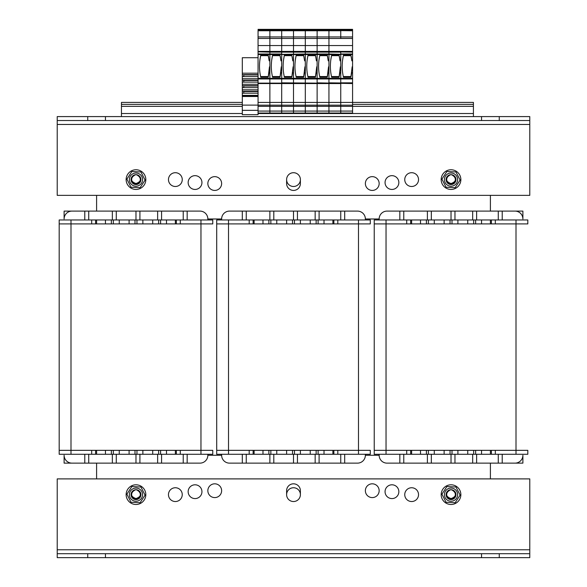 <?xml version="1.0" encoding="UTF-8"?>
<svg xmlns="http://www.w3.org/2000/svg" width="587" height="587" viewBox="0 0 587 587"><rect width="100%" height="100%" fill="white"/><g stroke="black" fill="none" stroke-linecap="round" stroke-linejoin="round"><path stroke-width="0.88" d="M286.61 179.6A6.89 6.89 0 0 1 296.949 173.627A6.89 6.89 0 0 1 296.949 185.565A6.89 6.89 0 0 1 286.61 179.6A6.89 6.89 0 0 1 293.5 172.71A6.89 6.89 0 0 1 300.39 179.6L300.39 183.533A6.89 6.89 0 0 1 293.5 190.43A6.89 6.89 0 0 1 286.61 183.533L286.61 179.6M286.61 494.643A6.89 6.89 0 0 1 296.949 488.67A6.89 6.89 0 0 1 296.949 500.608A6.89 6.89 0 0 1 286.61 494.643L286.61 490.703A6.89 6.89 0 0 1 293.5 483.813A6.89 6.89 0 0 1 300.39 490.703L300.39 494.643A6.89 6.89 0 0 1 293.5 501.533A6.89 6.89 0 0 1 286.61 494.643M175.359 454.279L175.359 450.339M175.359 223.904L175.359 219.964M183.232 219.964L183.232 211.1L199.969 211.1A7.873 7.873 0 0 1 207.849 218.98L207.849 219.964L207.849 218.98L221.629 218.98L221.629 219.964L221.629 218.98A7.873 7.873 0 0 1 229.51 211.1L242.306 211.1L242.306 219.964M254.12 219.964L254.12 223.904M254.12 450.339L254.12 454.279M242.306 454.279L242.306 463.136L229.51 463.136A7.873 7.873 0 0 1 221.629 455.263L221.629 454.279L221.629 455.263L207.849 455.263L207.849 454.279L207.849 455.263A7.873 7.873 0 0 1 199.969 463.136L187.172 463.136L187.172 454.279M332.88 454.279L332.88 450.339M332.88 223.904L332.88 219.964M340.753 219.964L340.753 211.1L357.49 211.1A7.873 7.873 0 0 1 365.371 218.98L365.371 219.964L365.371 218.98L379.151 218.98L379.151 219.964L379.151 218.98A7.873 7.873 0 0 1 387.031 211.1L399.828 211.1L399.828 219.964M411.641 219.964L411.641 223.904M411.641 450.339L411.641 454.279M399.828 454.279L399.828 463.136L387.031 463.136A7.873 7.873 0 0 1 379.151 455.263L379.151 454.279L379.151 455.263L365.371 455.263L365.371 454.279L365.371 455.263A7.873 7.873 0 0 1 357.49 463.136L344.694 463.136L344.694 454.279M490.402 195.354L490.402 211.1M490.402 219.964L490.402 223.904M490.402 450.339L490.402 454.279M490.402 463.136L490.402 478.889M96.598 478.889L96.598 463.136M96.598 454.279L96.598 450.339M96.598 223.904L96.598 219.964M96.598 211.1L96.598 195.354M182.249 494.643A6.89 6.89 0 0 1 171.91 500.608A6.89 6.89 0 0 1 171.91 488.67A6.89 6.89 0 0 1 182.249 494.643M201.943 491.686A6.89 6.89 0 0 1 191.604 497.659A6.89 6.89 0 0 1 191.604 485.72A6.89 6.89 0 0 1 201.943 491.686M221.629 490.703A6.89 6.89 0 0 1 211.291 496.668A6.89 6.89 0 0 1 211.291 484.737A6.89 6.89 0 0 1 221.629 490.703M418.531 494.643A6.89 6.89 0 0 1 408.192 500.608A6.89 6.89 0 0 1 408.192 488.67A6.89 6.89 0 0 1 418.531 494.643M398.844 491.686A6.89 6.89 0 0 1 388.506 497.659A6.89 6.89 0 0 1 388.506 485.72A6.89 6.89 0 0 1 398.844 491.686M379.151 490.703A6.89 6.89 0 0 1 368.812 496.668A6.89 6.89 0 0 1 368.812 484.737A6.89 6.89 0 0 1 379.151 490.703M87.734 553.71L105.462 553.71L105.462 557.65L87.734 557.65L87.734 553.71L57.218 553.71L57.218 478.889L529.782 478.889L529.782 557.65L481.538 557.65L481.538 553.71L499.266 553.71L499.266 557.65M57.218 553.71L57.218 557.65L87.734 557.65M105.462 553.71L481.538 553.71M105.462 557.65L481.538 557.65M499.266 553.71L529.782 553.71M404.751 179.6A6.89 6.89 0 0 1 415.09 173.627A6.89 6.89 0 0 1 415.09 185.565A6.89 6.89 0 0 1 404.751 179.6M385.057 182.55A6.89 6.89 0 0 1 395.396 176.584A6.89 6.89 0 0 1 395.396 188.522A6.89 6.89 0 0 1 385.057 182.55M365.371 183.533A6.89 6.89 0 0 1 375.709 177.567A6.89 6.89 0 0 1 375.709 189.506A6.89 6.89 0 0 1 365.371 183.533M168.469 179.6A6.89 6.89 0 0 1 178.808 173.627A6.89 6.89 0 0 1 178.808 185.565A6.89 6.89 0 0 1 168.469 179.6M188.156 182.55A6.89 6.89 0 0 1 198.494 176.584A6.89 6.89 0 0 1 198.494 188.522A6.89 6.89 0 0 1 188.156 182.55M207.849 183.533A6.89 6.89 0 0 1 218.188 177.567A6.89 6.89 0 0 1 218.188 189.506A6.89 6.89 0 0 1 207.849 183.533M499.266 120.526L481.538 120.526L481.538 116.593L499.266 116.593L499.266 120.526L529.782 120.526L529.782 195.354L57.218 195.354L57.218 116.593L105.462 116.593L105.462 120.526L87.734 120.526L87.734 116.593M529.782 120.526L529.782 116.593L499.266 116.593M481.538 120.526L105.462 120.526M481.538 116.593L105.462 116.593M87.734 120.526L57.218 120.526M358.481 219.964L358.481 454.279L370.294 454.279L370.294 450.339L216.706 450.339L216.706 223.904L370.294 223.904L370.294 219.964L333.864 219.964L333.864 223.904M370.294 450.339L370.294 454.279M358.481 454.279L337.804 454.279L337.804 450.339M318.11 450.339L318.11 454.279L337.804 454.279M249.196 450.339L249.196 454.279L268.89 454.279L268.89 450.339M249.196 454.279L228.519 454.279L228.519 219.964L216.706 219.964L216.706 223.904M216.706 450.339L216.706 454.279L228.519 454.279M340.753 454.279L340.753 463.136L344.694 463.136M319.101 454.279L319.101 463.136L340.753 463.136M294.483 450.339L294.483 454.279L297.44 454.279L297.44 463.136L315.16 463.136L315.16 454.279M315.16 463.136L319.101 463.136M293.5 454.279L293.5 463.136L297.44 463.136M270.856 450.339L270.856 454.279L273.806 454.279L273.806 463.136L293.5 463.136M269.873 454.279L269.873 463.136L273.806 463.136M318.11 454.279L316.144 454.279L316.144 450.339M297.44 454.279L316.144 454.279M273.806 454.279L292.517 454.279L292.517 450.339M246.247 454.279L246.247 463.136L269.873 463.136M262.983 450.339L262.983 454.279M270.856 454.279L268.89 454.279M276.763 454.279L276.763 450.339M286.61 450.339L286.61 454.279M294.483 454.279L292.517 454.279M300.39 454.279L300.39 450.339M324.017 454.279L324.017 450.339M310.237 450.339L310.237 454.279M242.306 463.136L246.247 463.136M253.136 454.279L253.136 450.339M333.864 450.339L333.864 454.279M253.136 223.904L253.136 219.964L228.519 219.964M344.694 211.1L344.694 219.964M319.101 219.964L319.101 211.1L340.753 211.1M324.017 223.904L324.017 219.964L333.864 219.964M292.517 223.904L292.517 219.964L297.44 219.964L297.44 211.1L315.16 211.1L315.16 219.964M315.16 211.1L319.101 211.1M293.5 219.964L293.5 211.1L297.44 211.1M300.39 223.904L300.39 219.964L297.44 219.964M292.517 219.964L286.61 219.964L286.61 223.904M268.89 223.904L268.89 219.964L273.806 219.964L273.806 211.1L293.5 211.1M276.763 223.904L276.763 219.964L286.61 219.964M269.873 219.964L269.873 211.1L273.806 211.1M276.763 219.964L273.806 219.964M268.89 219.964L262.983 219.964L262.983 223.904M246.247 219.964L246.247 211.1L269.873 211.1M253.136 219.964L262.983 219.964M324.017 219.964L310.237 219.964L310.237 223.904M242.306 211.1L246.247 211.1M300.39 219.964L310.237 219.964M516.002 219.964L516.002 454.279L527.816 454.279L527.816 450.339L374.227 450.339L374.227 223.904L527.816 223.904L527.816 219.964L491.385 219.964L491.385 223.904M527.816 450.339L527.816 454.279M516.002 454.279L495.325 454.279L495.325 450.339M475.631 450.339L475.631 454.279L495.325 454.279M406.718 450.339L406.718 454.279L426.411 454.279L426.411 450.339M406.718 454.279L386.041 454.279L386.041 219.964L374.227 219.964L374.227 223.904M374.227 450.339L374.227 454.279L386.041 454.279M498.275 454.279L498.275 463.136L522.892 463.136L522.892 455.263A7.873 7.873 0 0 1 515.012 463.136L502.215 463.136L502.215 454.279M476.622 454.279L476.622 463.136L498.275 463.136M452.005 450.339L452.005 454.279L454.962 454.279L454.962 463.136L472.682 463.136L472.682 454.279M472.682 463.136L476.622 463.136M451.021 454.279L451.021 463.136L454.962 463.136M428.378 450.339L428.378 454.279L431.335 454.279L431.335 463.136L451.021 463.136M427.395 454.279L427.395 463.136L431.335 463.136M475.631 454.279L473.665 454.279L473.665 450.339M454.962 454.279L473.665 454.279M431.335 454.279L450.038 454.279L450.038 450.339M403.768 454.279L403.768 463.136L427.395 463.136M420.505 450.339L420.505 454.279M428.378 454.279L426.411 454.279M434.285 454.279L434.285 450.339M444.132 450.339L444.132 454.279M452.005 454.279L450.038 454.279M457.911 454.279L457.911 450.339M481.538 454.279L481.538 450.339M467.758 450.339L467.758 454.279M399.828 463.136L403.768 463.136M410.658 454.279L410.658 450.339M491.385 450.339L491.385 454.279M410.658 223.904L410.658 219.964L386.041 219.964M498.275 219.964L498.275 211.1L522.892 211.1L522.892 218.98A7.873 7.873 0 0 0 515.012 211.1L502.215 211.1L502.215 219.964M476.622 219.964L476.622 211.1L498.275 211.1M481.538 223.904L481.538 219.964L491.385 219.964M450.038 223.904L450.038 219.964L454.962 219.964L454.962 211.1L472.682 211.1L472.682 219.964M472.682 211.1L476.622 211.1M451.021 219.964L451.021 211.1L454.962 211.1M457.911 223.904L457.911 219.964L454.962 219.964M450.038 219.964L444.132 219.964L444.132 223.904M426.411 223.904L426.411 219.964L431.335 219.964L431.335 211.1L451.021 211.1M434.285 223.904L434.285 219.964L444.132 219.964M427.395 219.964L427.395 211.1L431.335 211.1M434.285 219.964L431.335 219.964M426.411 219.964L420.505 219.964L420.505 223.904M403.768 219.964L403.768 211.1L427.395 211.1M410.658 219.964L420.505 219.964M481.538 219.964L467.758 219.964L467.758 223.904M399.828 211.1L403.768 211.1M457.911 219.964L467.758 219.964M200.959 219.964L200.959 454.279L212.773 454.279L212.773 450.339L59.184 450.339L59.184 223.904L212.773 223.904L212.773 219.964L176.342 219.964L176.342 223.904M212.773 450.339L212.773 454.279M200.959 454.279L180.282 454.279L180.282 450.339M160.589 450.339L160.589 454.279L180.282 454.279M91.675 450.339L91.675 454.279L111.369 454.279L111.369 450.339M91.675 454.279L70.998 454.279L70.998 219.964L59.184 219.964L59.184 223.904M59.184 450.339L59.184 454.279L70.998 454.279M88.725 454.279L88.725 463.136L71.988 463.136A7.873 7.873 0 0 1 64.108 455.263L64.108 463.136L84.785 463.136L84.785 454.279M183.232 454.279L183.232 463.136L187.172 463.136M161.579 454.279L161.579 463.136L183.232 463.136M136.962 450.339L136.962 454.279L139.919 454.279L139.919 463.136L157.639 463.136L157.639 454.279M157.639 463.136L161.579 463.136M135.979 454.279L135.979 463.136L139.919 463.136M113.335 450.339L113.335 454.279L116.285 454.279L116.285 463.136L135.979 463.136M112.352 454.279L112.352 463.136L116.285 463.136M160.589 454.279L158.622 454.279L158.622 450.339M139.919 454.279L158.622 454.279M116.285 454.279L134.995 454.279L134.995 450.339M88.725 463.136L112.352 463.136M105.462 450.339L105.462 454.279M113.335 454.279L111.369 454.279M119.242 454.279L119.242 450.339M129.089 450.339L129.089 454.279M136.962 454.279L134.995 454.279M142.868 454.279L142.868 450.339M166.495 454.279L166.495 450.339M152.715 450.339L152.715 454.279M95.615 454.279L95.615 450.339M176.342 450.339L176.342 454.279M95.615 223.904L95.615 219.964L70.998 219.964M88.725 219.964L88.725 211.1L71.988 211.1A7.873 7.873 0 0 0 64.108 218.98L64.108 211.1L84.785 211.1L84.785 219.964M187.172 211.1L187.172 219.964M161.579 219.964L161.579 211.1L183.232 211.1M166.495 223.904L166.495 219.964L176.342 219.964M134.995 223.904L134.995 219.964L139.919 219.964L139.919 211.1L157.639 211.1L157.639 219.964M157.639 211.1L161.579 211.1M135.979 219.964L135.979 211.1L139.919 211.1M142.868 223.904L142.868 219.964L139.919 219.964M134.995 219.964L129.089 219.964L129.089 223.904M111.369 223.904L111.369 219.964L116.285 219.964L116.285 211.1L135.979 211.1M119.242 223.904L119.242 219.964L129.089 219.964M112.352 219.964L112.352 211.1L116.285 211.1M119.242 219.964L116.285 219.964M111.369 219.964L105.462 219.964L105.462 223.904M88.725 211.1L112.352 211.1M95.615 219.964L105.462 219.964M166.495 219.964L152.715 219.964L152.715 223.904M142.868 219.964L152.715 219.964M137.541 498.4A4.072 4.072 0 0 1 134.379 498.385M135.722 499.559A4.923 4.923 0 0 0 140.366 492.405A4.923 4.923 0 0 0 131.848 491.965A4.923 4.923 0 0 0 135.722 499.559M142.568 494.988A6.596 6.596 0 0 0 132.985 488.766A6.596 6.596 0 0 0 132.391 500.175A6.596 6.596 0 0 0 142.568 494.988M140.11 502.743L131.026 502.274L126.895 494.166L131.848 486.542L140.931 487.012L145.062 495.112L140.11 502.743M141.915 486.792A9.847 9.847 0 0 0 126.212 493.425A9.847 9.847 0 0 0 139.809 503.712A9.847 9.847 0 0 0 141.915 486.792M135.949 498.583L135.979 498.583C141.262 496.69 141.768 493.814 137.497 489.962A4.923 4.923 0 0 0 134.46 489.962C130.182 493.806 130.688 496.683 135.979 498.576L135.524 498.59M135.069 498.546L134.416 498.4M137.497 489.962L140.748 493.381L139.618 497.967L135.149 499.5L131.444 496.573L131.899 491.877L134.364 489.998L132.28 491.378L131.231 495.986L134.54 499.354L139.163 498.407L140.865 493.997L138.084 490.182L137.006 489.829M134.966 489.822L137.211 489.874M137.541 489.976L140.183 492.075L140.418 496.785L136.573 499.537L132.185 497.791L131.275 493.161L134.68 489.888L135.802 489.719M137.585 489.998L139.273 490.974L140.843 495.428L137.952 499.163L133.249 498.745L131.048 494.57L133.374 490.453L134.423 489.969M135.582 489.734L136.72 489.763L140.476 492.625L140.11 497.336L135.949 499.574L131.818 497.284L131.503 492.574L135.296 489.756L136.433 489.741M137.6 490.006L138.877 490.659M452.584 498.4A4.072 4.072 0 0 1 449.422 498.385M450.765 499.559A4.923 4.923 0 0 0 455.409 492.405A4.923 4.923 0 0 0 446.89 491.965A4.923 4.923 0 0 0 450.765 499.559M457.611 494.988A6.596 6.596 0 0 0 448.028 488.766A6.596 6.596 0 0 0 447.433 500.175A6.596 6.596 0 0 0 457.611 494.988M455.152 502.743L446.069 502.274L441.938 494.166L446.89 486.542L455.974 487.012L460.105 495.112L455.152 502.743M456.957 486.792A9.847 9.847 0 0 0 441.255 493.425A9.847 9.847 0 0 0 454.852 503.712A9.847 9.847 0 0 0 456.957 486.792M450.97 498.583L451.036 498.583C456.304 496.69 456.818 493.814 452.54 489.962A4.923 4.923 0 0 0 449.503 489.962C445.232 493.806 445.731 496.683 451.021 498.576L450.567 498.59M450.112 498.546L449.459 498.4M452.54 489.962L455.791 493.381L454.661 497.967L450.192 499.5L446.487 496.573L446.942 491.877L449.407 489.998M450.009 489.822L452.254 489.874M452.584 489.976L455.233 492.075L455.461 496.785L451.616 499.537L447.228 497.791L446.318 493.161L449.723 489.888L450.845 489.719M452.628 489.998L454.316 490.974L455.886 495.428L452.995 499.163L448.292 498.745L446.091 494.57L448.417 490.453L449.466 489.969M452.049 489.829L453.127 490.182L455.908 493.997L454.206 498.407L449.583 499.354L446.274 495.986L447.323 491.378L449.378 490.013M450.625 489.734L451.763 489.763L455.519 492.625L455.152 497.336L450.992 499.574L446.861 497.284L446.546 492.574L450.339 489.756L451.476 489.741M452.65 490.006L453.92 490.659M137.541 183.357A4.072 4.072 0 0 1 134.379 183.342M135.722 184.516A4.923 4.923 0 0 0 140.366 177.362A4.923 4.923 0 0 0 131.848 176.922A4.923 4.923 0 0 0 135.722 184.516M142.568 179.938A6.596 6.596 0 0 0 132.985 173.723A6.596 6.596 0 0 0 132.391 185.132A6.596 6.596 0 0 0 142.568 179.938M140.11 187.701L131.026 187.224L126.895 179.123L131.848 171.499L140.931 171.969L145.062 180.07L140.11 187.701M141.915 171.749A9.847 9.847 0 0 0 126.212 178.382A9.847 9.847 0 0 0 139.809 188.669A9.847 9.847 0 0 0 141.915 171.749M135.949 183.54L135.979 183.54C141.262 181.647 141.768 178.771 137.497 174.919A4.923 4.923 0 0 0 134.46 174.919C130.182 178.764 130.688 181.64 135.979 183.533L135.524 183.548M135.069 183.504L134.416 183.357M137.497 174.919L140.748 178.338L139.618 182.924L135.149 184.457L131.444 181.53L131.899 176.834L134.364 174.955L132.28 176.335L131.231 180.943L134.54 184.311L139.163 183.364L140.865 178.954L138.084 175.139L137.006 174.787M134.966 174.779L137.211 174.831M137.541 174.933L140.183 177.025L140.418 181.743L136.573 184.494L132.185 182.748L131.275 178.118L134.68 174.845L135.802 174.677M137.585 174.955L139.273 175.931L140.843 180.385L137.952 184.12L133.249 183.702L131.048 179.527L133.374 175.41L134.423 174.926M135.582 174.691L136.72 174.721L140.476 177.582L140.11 182.293L135.949 184.531L131.818 182.241L131.503 177.531L135.296 174.713L136.433 174.699M137.6 174.963L138.877 175.616M452.584 183.357A4.072 4.072 0 0 1 449.422 183.342M450.765 184.516A4.923 4.923 0 0 0 455.409 177.362A4.923 4.923 0 0 0 446.89 176.922A4.923 4.923 0 0 0 450.765 184.516M457.611 179.938A6.596 6.596 0 0 0 448.028 173.723A6.596 6.596 0 0 0 447.433 185.132A6.596 6.596 0 0 0 457.611 179.938M455.152 187.701L446.069 187.224L441.938 179.123L446.89 171.499L455.974 171.969L460.105 180.07L455.152 187.701M456.957 171.749A9.847 9.847 0 0 0 441.255 178.382A9.847 9.847 0 0 0 454.852 188.669A9.847 9.847 0 0 0 456.957 171.749M450.97 183.54L451.036 183.54C456.304 181.647 456.818 178.771 452.54 174.919A4.923 4.923 0 0 0 449.503 174.919C445.232 178.764 445.731 181.64 451.021 183.533L450.567 183.548M450.112 183.504L449.459 183.357M452.54 174.919L455.791 178.338L454.661 182.924L450.192 184.457L446.487 181.53L446.942 176.834L449.407 174.955M450.009 174.779L452.254 174.831M452.584 174.933L455.233 177.025L455.461 181.743L451.616 184.494L447.228 182.748L446.318 178.118L449.723 174.845L450.845 174.677M452.628 174.955L454.316 175.931L455.886 180.385L452.995 184.12L448.292 183.702L446.091 179.527L448.417 175.41L449.466 174.926M452.049 174.787L453.127 175.139L455.908 178.954L454.206 183.364L449.583 184.311L446.274 180.943L447.323 176.335L449.378 174.97M450.625 174.691L451.763 174.721L455.519 177.582L455.152 182.293L450.992 184.531L446.861 182.241L446.546 177.531L450.339 174.713L451.476 174.699M452.65 174.963L453.92 175.616M342.514 60.52L343.366 55.655L350.982 55.655L351.474 58.062M258.06 45.551L258.06 38.456L305.313 38.456L305.313 51.385L293.5 51.407L293.5 38.456L293.5 51.385L281.687 51.407L281.687 38.456L281.687 51.385L269.873 51.407L269.873 38.456L269.873 51.385L258.06 51.407L258.06 45.551L352.574 45.551L352.574 60.865L351.877 60.865L352.574 60.865L352.574 113.042L258.06 113.042L258.06 114.685L242.306 114.685L242.306 110.349L258.06 110.349L258.06 105.117L242.306 105.117L242.306 110.349M343.322 76.545L351.033 76.545L351.76 72.495M352.068 69.405L352.171 66.771L352.574 66.771M342.294 62.86L342.177 65.568M473.423 116.593L473.423 106.342L340.753 106.342L340.753 105.161L352.574 105.161L340.753 105.161L340.753 102.439L340.753 113.042L258.06 113.042L258.06 106.342L269.873 106.342L269.873 113.042L258.06 113.042M352.574 29.35L340.753 29.35L352.574 29.35L352.574 45.551M352.574 29.643L340.753 29.643L340.753 36.937L352.574 36.937M352.574 51.48L340.753 51.48L352.574 51.385L340.753 51.407L340.753 102.439L352.574 102.439M351.877 60.865L350.894 55.266L343.461 55.266C341.766 62.758 341.773 70.088 343.483 77.249L350.865 77.249L352.171 66.771M352.574 51.832L258.06 51.48L340.753 51.385L328.94 51.407L328.94 38.456L328.94 51.385L317.127 51.407L317.127 38.456L317.127 51.385L305.313 51.407L305.313 38.456L340.753 38.456L340.753 30.759L328.94 30.759L328.94 36.937L340.753 36.937L340.753 38.404L352.574 38.404M328.441 69.405L328.544 66.771L328.94 66.771L328.94 106.342L340.753 106.342L340.753 113.042L352.574 113.042L269.873 113.042L269.873 111.075L258.06 111.075M258.06 38.456L352.574 38.456M295.261 60.52L296.112 55.655L303.728 55.655L304.213 58.062M305.313 60.865L304.616 60.865L305.313 60.865L305.313 54.547L305.313 113.042L305.313 111.075L293.5 111.075L293.5 113.042L293.5 111.075L281.687 111.075L281.687 113.042L281.687 111.075L269.873 111.075L269.873 102.439L269.873 106.342L281.687 106.342L281.687 111.075L281.687 102.439L281.687 106.342L293.5 106.342L293.5 111.075L293.5 102.439L293.5 106.342L305.313 106.342L305.313 111.075L317.127 111.075L317.127 113.042L317.127 106.342L317.127 111.075L328.94 111.075L328.94 113.042L328.94 106.342L328.94 111.075L352.574 111.075M296.061 76.545L303.772 76.545L304.499 72.495M304.814 69.405L304.917 66.771L305.313 66.771L305.313 102.439L317.127 102.439L317.127 106.342L305.313 106.342L305.313 105.161L258.06 105.161L305.313 105.161L305.313 102.439L293.5 102.439L293.5 83.559L293.5 102.439L281.687 102.439L281.687 83.559L281.687 102.439L269.873 102.439L269.873 83.559L269.873 102.439L258.06 102.439M295.034 62.86L294.923 65.568M352.574 29.827L293.5 29.35L340.753 29.35L305.313 29.35L305.313 36.937L328.94 36.937L328.94 38.404L328.94 30.759L317.127 30.759L317.127 38.404L317.127 30.759L305.313 30.759L305.313 38.404L305.313 36.937L293.5 36.937L293.5 38.404L293.5 30.759L293.5 36.937L281.687 36.937L281.687 38.404L281.687 30.759L281.687 36.937L269.873 36.937L269.873 38.404L269.873 30.759L269.873 36.937L258.06 36.937L258.06 38.404M352.574 30.091L293.5 29.35L293.5 30.759L258.06 30.759L258.06 36.937M304.616 60.865L303.633 55.266L296.2 55.266C294.513 62.758 294.52 70.088 296.23 77.249L303.611 77.249L304.917 66.771M352.574 52.126L305.313 51.48L305.313 54.547L293.5 54.547L293.5 83.559L258.06 83.559L258.06 105.117M352.574 53.997L340.753 53.997L340.753 52.126L305.313 52.126L293.5 51.48L293.5 60.865L292.803 60.865L293.5 60.865M283.448 60.52L284.299 55.655L291.915 55.655L292.399 58.062M284.247 76.545L291.959 76.545L292.686 72.495M293.001 69.405L293.104 66.771L293.5 66.771L293.5 83.559L317.127 83.559L317.127 102.439L340.753 102.439L340.753 83.559L328.94 83.559L328.94 105.161L305.313 105.161L317.127 105.161L317.127 83.127L317.127 83.559L328.94 83.559L328.94 83.127L281.687 83.127L281.687 83.559L281.687 83.127L269.873 83.127L269.873 83.559L269.873 83.127L258.06 83.127L258.06 83.559M283.22 62.86L283.11 65.568M258.06 29.35L269.873 29.35L258.06 29.35L269.873 29.827L269.873 29.35L281.687 29.35L269.873 29.35L281.687 29.827L281.687 29.35L293.5 29.35L281.687 29.643L293.5 29.643L293.5 30.759L305.313 30.759L258.06 30.759M352.574 30.487L328.94 29.827L281.687 29.827L281.687 30.487L281.687 30.091L269.873 30.091L269.873 30.487L269.873 30.091L258.06 30.091L258.06 30.487M292.803 60.865L291.82 55.266L284.387 55.266C282.699 62.758 282.707 70.088 284.416 77.249L291.798 77.249L293.104 66.771M258.06 51.48L269.873 52.126L269.873 51.48L281.687 52.126L281.687 51.48L293.5 51.832L293.5 54.547L281.687 54.547L281.687 83.127L258.06 83.127M352.574 54.547L328.94 53.997L328.94 52.126L328.94 53.997L317.127 53.997L317.127 52.126L317.127 53.997L305.313 53.997L305.313 52.126L281.687 52.126L281.687 60.865L280.99 60.865L281.687 60.865M307.074 60.52L307.926 55.655L315.542 55.655L316.026 58.062M317.127 60.865L316.43 60.865L317.127 60.865L317.127 54.547L317.127 83.127L281.687 82.833L281.687 78.959L269.873 78.959L269.873 82.833L269.873 78.959L258.06 78.959L258.06 82.833M307.874 76.545L315.593 76.545L316.312 72.495M316.628 69.405L316.731 66.771L317.127 66.771L317.127 82.833L352.574 83.559M306.854 62.86L306.737 65.568M316.43 60.865L315.454 55.266L308.014 55.266C306.326 62.758 306.333 70.088 308.043 77.249L315.424 77.249L316.731 66.771M352.574 30.759L328.94 30.487L328.94 30.091L328.94 30.487L317.127 30.487L317.127 30.091L317.127 30.759L305.313 30.487L305.313 30.091L258.06 30.091M340.753 60.865L340.056 60.865L340.753 60.865L340.753 54.547L328.94 54.547L328.94 53.997L328.94 54.547L317.127 54.547L317.127 53.997L317.127 54.547L305.313 54.547L305.313 53.997L269.873 54.547L269.873 78.959L269.873 78.328L258.06 78.328L258.06 78.959M318.888 60.52L319.739 55.655L327.355 55.655L327.839 58.062M328.94 60.865L328.243 60.865L328.94 60.865L328.94 54.547L328.94 82.833L352.574 83.127M319.688 76.545L327.407 76.545L328.126 72.495M318.668 62.86L318.55 65.568M328.243 60.865L327.267 55.266L319.827 55.266C318.139 62.758 318.147 70.088 319.856 77.249L327.238 77.249L328.544 66.771M317.127 105.161L317.127 106.342L328.94 106.342L328.94 105.161L317.127 105.161M330.701 60.52L331.552 55.655L339.169 55.655L339.653 58.062M331.501 76.545L339.22 76.545L339.939 72.495M340.255 69.405L340.357 66.771L340.753 66.771L340.753 82.833L352.574 82.833M330.481 62.86L330.364 65.568M340.056 60.865L339.081 55.266L331.64 55.266C329.953 62.758 329.96 70.088 331.67 77.249L339.051 77.249L340.357 66.771M340.753 105.161L328.94 105.161L340.753 105.161M242.306 95.93L242.306 95.365L258.06 95.365L258.06 95.93L242.306 95.93L242.306 105.117M242.306 95.365L242.306 93.179L258.06 93.179M243.781 93.179L243.781 91.242L242.306 91.242L242.306 93.179M242.306 91.242L242.306 87.646L258.06 87.646M243.781 87.646L243.781 85.709L242.306 85.709L242.306 87.646M242.306 85.709L242.306 57.709L258.06 57.709M258.06 80.184L242.306 80.184M243.781 80.184L243.781 82.114M258.06 74.652L242.306 74.652M243.781 74.652L243.781 76.589M258.06 73.192L242.306 73.192M258.06 74.953L243.781 74.953M243.781 91.55L258.06 91.55M258.06 76.589L242.306 76.589M258.06 78.724L242.306 78.724M243.781 91.242L258.06 91.242M242.306 89.789L258.06 89.789M258.06 80.485L243.781 80.485M243.781 86.018L258.06 86.018M258.06 82.114L242.306 82.114M258.06 84.257L242.306 84.257M243.781 85.709L258.06 85.709M473.423 106.342L473.423 102.402L352.574 102.402M242.306 102.402L121.458 102.402L121.458 116.593M473.423 104.369L352.574 104.369M242.306 104.369L121.458 104.369M271.634 60.52L272.485 55.655L280.102 55.655L280.586 58.062M272.434 76.545L280.146 76.545L280.872 72.495M281.18 69.405L281.29 66.771L281.687 66.771L281.687 78.959L352.574 78.959M271.407 62.86L271.297 65.568M280.99 60.865L280.006 55.266L272.573 55.266C270.886 62.758 270.893 70.088 272.595 77.249L279.984 77.249L281.29 66.771M258.06 51.832L269.873 52.126L269.873 53.997L269.873 52.126L281.687 52.126L281.687 53.997L269.873 53.997L269.873 60.865L269.176 60.865L269.873 60.865M259.821 60.52L260.665 55.655L268.288 55.655L268.773 58.062M260.621 76.545L268.332 76.545L269.059 72.495M269.367 69.405L269.477 66.771L269.873 66.771L269.873 78.328L352.574 78.328M259.593 62.86L259.483 65.568M269.176 60.865L268.193 55.266L260.76 55.266C259.072 62.758 259.08 70.088 260.782 77.249L268.171 77.249L269.477 66.771M258.06 52.126L258.06 53.997L269.873 53.997L269.873 54.547L258.06 54.547L258.06 78.328M258.06 53.997L258.06 54.547M57.218 549.777L529.782 549.777M529.782 124.466L57.218 124.466M270.856 219.964L270.856 223.904M294.483 219.964L294.483 223.904M318.11 219.964L318.11 223.904M316.144 223.904L316.144 219.964M249.196 219.964L249.196 223.904M337.804 223.904L337.804 219.964M428.378 219.964L428.378 223.904M452.005 219.964L452.005 223.904M475.631 219.964L475.631 223.904M473.665 223.904L473.665 219.964M406.718 219.964L406.718 223.904M495.325 223.904L495.325 219.964M113.335 219.964L113.335 223.904M136.962 219.964L136.962 223.904M160.589 219.964L160.589 223.904M158.622 223.904L158.622 219.964M91.675 219.964L91.675 223.904M180.282 223.904L180.282 219.964M242.306 96.495L258.06 96.495M242.306 106.342L121.458 106.342M473.423 113.526L258.06 113.526M242.306 113.526L121.458 113.526M258.06 114.685L242.306 114.685"/></g></svg>
